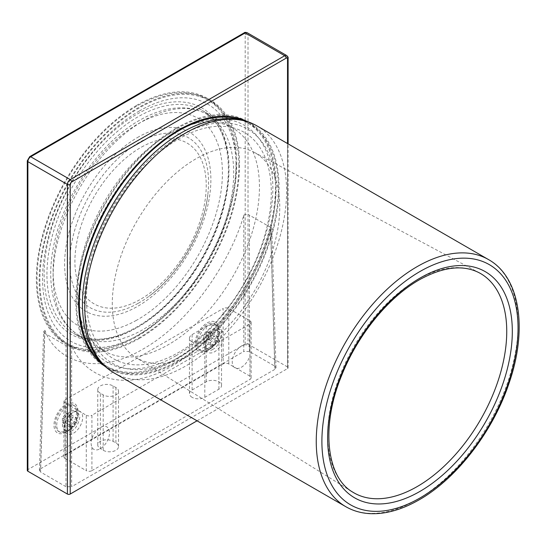 <?xml version="1.0" encoding="UTF-8"?>
<svg xmlns="http://www.w3.org/2000/svg" width="546" height="546" viewBox="0 0 546 546"><rect width="100%" height="100%" fill="white"/><g stroke="black" fill="none" stroke-linecap="round" stroke-linejoin="round"><path stroke-width="0.41" stroke-dasharray="2.73 2.05" d="M70.216 429.682L65.984 432.125A16.96 9.794 -60 0 1 53.993 425.204A16.96 9.794 -60 0 1 65.984 404.429A16.96 9.794 -60 0 1 77.976 411.35A16.96 9.794 -60 0 1 65.984 432.125L70.216 429.682A10.975 6.334 -60 0 1 62.456 425.204A10.975 6.334 -60 0 1 70.216 411.759A10.975 6.334 -60 0 1 77.976 416.243A10.975 6.334 -60 0 1 70.216 429.682M211.322 348.212L207.091 350.662A16.96 9.794 -60 0 1 195.099 343.734A16.96 9.794 -60 0 1 207.091 322.959A16.96 9.794 -60 0 1 219.083 329.886A16.96 9.794 -60 0 1 207.091 350.662L211.322 348.212A10.975 6.334 -60 0 1 203.562 343.734A10.975 6.334 -60 0 1 211.322 330.289A10.975 6.334 -60 0 1 219.083 334.773A10.975 6.334 -60 0 1 211.322 348.212M139.36 338.438A141.687 81.804 120 0 0 231.92 213.582A141.687 81.804 120 0 0 210.203 100.048A141.687 81.804 120 0 0 139.36 107.064A141.687 81.804 120 0 0 46.799 231.92A141.687 81.804 120 0 0 68.516 345.454A141.687 81.804 120 0 0 139.36 338.438M136.541 105.439A141.687 81.804 -60 0 1 207.378 98.416A141.687 81.804 -60 0 1 229.095 211.95A141.687 81.804 -60 0 1 136.541 336.807A141.687 81.804 -60 0 1 65.697 343.823A141.687 81.804 -60 0 1 43.98 230.289A141.687 81.804 -60 0 1 136.541 105.439M197.051 420.816L287.524 368.584L287.524 143.537L287.524 366.953A1.993 1.153 180 0 1 288.111 367.765A1.993 1.153 180 0 1 287.524 368.584M247.277 121.546A141.687 81.804 -60 0 1 272.065 234.214A141.687 81.804 -60 0 1 178.87 361.247A141.687 81.804 -60 0 1 105.671 366.81M27.3 470.42A1.993 1.153 180 0 1 27.887 469.601L245.188 344.144A1.993 1.153 180 0 1 248.014 344.144L248.014 34.562L287.524 57.371A1.993 1.153 180 0 1 288.111 58.183M287.524 366.953L248.014 344.144M139.36 110.974A136.896 79.04 120 0 0 42.561 278.637A136.896 79.04 120 0 0 139.36 334.527A136.896 79.04 120 0 0 236.159 166.864A136.896 79.04 120 0 0 139.36 110.974M270.632 227.395L249.426 215.151L249.426 351.474L274.822 366.141L270.632 227.395A3.993 2.307 178.3 0 1 271.799 228.958A3.993 2.307 178.3 0 1 270.632 230.651L274.822 369.396L275.989 367.724L274.822 366.141M274.822 369.396L71.628 486.711L71.628 345.543C82.835 374.74 122.072 395.597 172.29 365.868C222.536 337.592 260.483 272.174 270.632 230.651M71.628 345.543A3.993 2.225 180 0 1 65.984 345.543L65.984 486.711L71.628 486.711M65.984 486.711L40.581 472.044L44.779 333.299L65.984 345.543M44.779 333.299A3.993 2.307 -178.3 0 1 43.612 331.606A3.993 2.307 -178.3 0 1 44.779 330.043L40.581 468.789L39.414 470.379L40.581 472.044M71.936 430.678C68.257 433.299 65.718 431.831 64.312 426.269C65.916 418.973 68.543 414.523 72.209 412.906C75.88 410.285 78.426 411.752 79.832 417.308C78.228 424.604 75.601 429.06 71.936 430.678M213.042 349.208C209.364 351.829 206.825 350.361 205.419 344.806C207.023 337.51 209.65 333.053 213.315 331.442C216.994 328.815 219.533 330.282 220.939 335.845C219.335 343.141 216.707 347.59 213.042 349.208M40.581 468.789L243.782 351.474L243.782 215.151C232.576 256.06 193.339 320.734 143.113 349.024C92.868 378.733 54.928 358.626 44.779 330.043M249.426 351.474L243.782 351.474M243.782 215.151A3.993 2.382 180 0 1 249.426 215.151M176.051 355.712A136.896 79.04 -60 0 1 79.245 299.822A136.896 79.04 -60 0 1 176.051 132.159A136.896 79.04 -60 0 1 272.85 188.049A136.896 79.04 -60 0 1 176.051 355.712M176.051 128.249A141.687 81.804 120 0 0 75.86 301.774A141.687 81.804 120 0 0 176.051 359.616A141.687 81.804 120 0 0 276.235 186.09A141.687 81.804 120 0 0 176.051 128.249M197.836 343.734A15.029 8.675 -60 0 1 204.395 328.61A15.029 8.675 -60 0 1 215.97 324.583A15.029 8.675 -60 0 1 219.083 331.463A15.029 8.675 -60 0 1 212.524 346.587A15.029 8.675 -60 0 1 200.948 350.614A15.029 8.675 -60 0 1 197.836 343.734M196.424 342.922A15.029 8.675 -60 0 1 202.982 327.798A15.029 8.675 -60 0 1 214.564 323.771A15.029 8.675 -60 0 1 217.677 330.651A15.029 8.675 -60 0 1 211.118 345.775A15.029 8.675 -60 0 1 199.536 349.795A15.029 8.675 -60 0 1 196.424 342.922M207.05 332.084L210.579 332.398L210.579 337.1L207.05 341.489L203.522 341.175L203.522 336.473L207.05 332.084L214.107 336.152L217.636 336.473L210.579 332.398M217.636 336.473L217.636 341.175L214.107 345.563L210.579 345.249L203.522 341.175M214.107 345.563L207.05 341.489M210.579 345.249L210.579 340.54L203.522 336.473M210.579 340.54L214.107 336.152M217.636 341.175L210.579 337.1M56.729 425.204A15.029 8.675 -60 0 1 63.288 410.08A15.029 8.675 -60 0 1 74.863 406.053A15.029 8.675 -60 0 1 77.976 412.933A15.029 8.675 -60 0 1 71.417 428.057A15.029 8.675 -60 0 1 59.842 432.077A15.029 8.675 -60 0 1 56.729 425.204M55.317 424.385A15.029 8.675 -60 0 1 61.875 409.268A15.029 8.675 -60 0 1 73.457 405.241A15.029 8.675 -60 0 1 76.57 412.121A15.029 8.675 -60 0 1 70.011 427.238A15.029 8.675 -60 0 1 58.429 431.265A15.029 8.675 -60 0 1 55.317 424.385M65.943 413.547L69.472 413.861L69.472 418.57L65.943 422.959L62.415 422.638L62.415 417.936L65.943 413.547L72.993 417.622L76.522 417.936L69.472 413.861M76.522 417.936L76.522 422.638L72.993 427.027L69.472 426.713L62.415 422.638M72.993 427.027L65.943 422.959M69.472 426.713L69.472 422.01L62.415 417.936M69.472 422.01L72.993 417.622M76.522 422.638L69.472 418.57M77.416 292.083A128.713 74.311 120 0 0 104.074 351.003A128.713 74.311 120 0 0 203.255 316.523A128.713 74.311 120 0 0 259.446 186.985A128.713 74.311 120 0 0 232.787 128.064A128.713 74.311 120 0 0 133.599 162.551A128.713 74.311 120 0 0 77.416 292.083M236.015 163.691A140.691 81.224 120 0 0 206.879 99.283A140.691 81.224 120 0 0 98.464 136.978A140.691 81.224 120 0 0 37.06 278.556A140.691 81.224 120 0 0 66.196 342.963A140.691 81.224 120 0 0 174.611 305.269A140.691 81.224 120 0 0 236.015 163.691M238.841 165.315A140.691 81.224 120 0 0 209.705 100.914A140.691 81.224 120 0 0 101.29 138.602A140.691 81.224 120 0 0 39.878 280.187A140.691 81.224 120 0 0 69.014 344.587A140.691 81.224 120 0 0 177.43 306.9A140.691 81.224 120 0 0 238.841 165.315M102.416 363.691A140.691 81.224 120 0 0 105.706 365.772A140.691 81.224 120 0 0 214.121 328.078A140.691 81.224 120 0 0 275.532 186.5A140.691 81.224 120 0 0 246.389 122.092A140.691 81.224 120 0 0 242.943 120.291M234.446 117.219A140.691 81.224 120 0 0 130.842 167.704A140.691 81.224 120 0 0 76.57 301.372A140.691 81.224 120 0 0 95.509 357.862M100.396 361.466A140.691 81.224 120 0 0 108.524 367.403A140.691 81.224 120 0 0 216.939 329.709A140.691 81.224 120 0 0 278.351 188.131A140.691 81.224 120 0 0 249.215 123.724A140.691 81.224 120 0 0 240.008 119.649M86.445 298.921A130.712 75.464 -60 0 1 178.87 138.841A130.712 75.464 -60 0 1 271.294 192.199A130.712 75.464 -60 0 1 178.87 352.286A130.712 75.464 -60 0 1 86.445 298.921M192.103 397.331A8.982 5.187 180 0 1 189.469 393.666A8.982 5.187 180 0 1 192.103 389.994L206.211 381.852A8.982 5.187 180 0 1 215.998 380.726A8.982 5.187 180 0 1 221.54 385.517A8.982 5.187 180 0 1 218.912 389.182L204.805 397.331A8.982 5.187 180 0 1 192.103 397.331M192.103 341.933A8.982 5.187 180 0 1 189.469 338.267A8.982 5.187 180 0 1 192.103 334.596L206.211 326.453A8.982 5.187 180 0 1 215.998 325.327A8.982 5.187 180 0 1 221.54 330.118A8.982 5.187 180 0 1 218.912 333.783L204.805 341.933A8.982 5.187 180 0 1 192.103 341.933M65.104 455.173L65.104 431.715A12.974 7.487 120 0 0 79.136 427.73A12.974 7.487 120 0 0 79.136 411.008A12.974 7.487 120 0 0 65.104 423.225L65.104 399.774A3.993 2.307 -0 0 0 63.937 401.399A3.993 2.307 -0 0 0 65.104 403.03L65.104 458.428A3.993 2.307 180 0 1 63.937 456.804A3.993 2.307 180 0 1 65.104 455.173L223.143 363.929A3.993 2.307 180 0 1 228.788 363.929L249.959 376.146A3.993 2.307 180 0 1 251.126 377.777A3.993 2.307 180 0 1 249.959 379.409L249.959 347.816A12.974 7.487 120 0 0 235.879 351.392A12.974 7.487 120 0 0 235.879 368.27A12.974 7.487 120 0 0 249.959 355.603M65.104 399.774L223.143 308.531L223.143 332.337A12.974 7.487 120 0 0 209.07 335.913A12.974 7.487 120 0 0 209.07 352.791A12.974 7.487 120 0 0 223.143 340.124L223.143 363.929M65.104 431.715C64.278 429.484 64.278 426.651 65.104 423.225M65.104 458.428L86.268 470.652L86.268 415.253L65.104 403.03M91.912 438.704C90.889 442.014 90.889 444.84 91.912 447.194A12.974 7.487 120 0 0 105.951 443.209A12.974 7.487 120 0 0 105.951 426.487A12.974 7.487 120 0 0 91.912 438.704L91.912 415.253L249.959 324.01A3.993 2.307 -0 0 0 251.126 322.379A3.993 2.307 -0 0 0 249.959 320.748L228.788 308.531A3.993 2.307 -0 0 0 223.143 308.531M86.268 415.253A3.993 2.307 -0 0 0 91.912 415.253M91.912 447.194L91.912 470.652A3.993 2.307 180 0 1 86.268 470.652M91.912 470.652L249.959 379.409M100.382 393.257A8.982 5.187 180 0 1 97.754 389.591A8.982 5.187 180 0 1 103.296 384.8A8.982 5.187 180 0 1 113.083 385.926L115.902 387.551A8.982 5.187 180 0 1 118.537 391.216A8.982 5.187 180 0 1 112.988 396.007A8.982 5.187 180 0 1 103.201 394.888L100.382 393.257L100.382 448.655A8.982 5.187 180 0 1 97.754 444.99A8.982 5.187 180 0 1 103.296 440.199A8.982 5.187 180 0 1 113.083 441.325L115.902 442.949A8.982 5.187 180 0 1 118.537 446.614A8.982 5.187 180 0 1 112.988 451.405A8.982 5.187 180 0 1 103.201 450.286L100.382 448.655M223.143 332.337L223.143 340.124M178.542 357.514A135.196 78.058 -60 0 1 84.48 299.679A135.196 78.058 -60 0 1 181.6 134.999A135.196 78.058 -60 0 1 275.662 192.834A135.196 78.058 -60 0 1 178.542 357.514M112.292 302.259A118.427 68.373 120 0 0 135.722 357.371A118.427 68.373 120 0 0 226.726 327.696A118.427 68.373 120 0 0 279.75 208.668A118.427 68.373 120 0 0 254.122 152.286A118.427 68.373 120 0 0 163.875 184.739A118.427 68.373 120 0 0 112.292 302.259M144.833 119.984A127.716 73.737 120 0 0 60.237 232.419A127.716 73.737 120 0 0 79.539 335.688A127.716 73.737 120 0 0 141.953 330.18A127.716 73.737 120 0 0 226.549 217.745A127.716 73.737 120 0 0 207.248 114.476A127.716 73.737 120 0 0 144.833 119.984M286.698 55.542A3.993 2.307 -60 0 1 287.524 57.371L287.524 59.002M27.887 469.601L27.887 160.019A1.993 1.153 -60 0 1 29.293 157.576L243.782 33.743A1.993 1.153 -60 0 1 245.188 34.562L245.188 344.144M245.188 34.562A1.993 1.153 180 0 1 248.014 34.562A3.993 2.307 120 0 0 247.188 32.733M27.887 160.019A1.993 1.153 0 0 0 27.3 160.831M29.293 157.576A1.993 1.153 60 0 1 29.709 156.661M243.782 33.743A1.993 1.153 60 0 1 244.192 32.828M228.965 167.758A130.712 75.464 120 0 0 136.541 114.401A130.712 75.464 120 0 0 44.11 274.481A130.712 75.464 120 0 0 136.541 327.846A130.712 75.464 120 0 0 228.965 167.758M46.936 274.481A128.713 74.311 -60 0 1 103.119 144.949A128.713 74.311 -60 0 1 202.307 110.469A128.713 74.311 -60 0 1 228.965 169.39A128.713 74.311 -60 0 1 172.782 298.921A128.713 74.311 -60 0 1 73.594 333.408A128.713 74.311 -60 0 1 46.936 274.481M192.103 334.596L192.103 389.994M249.959 347.816L249.959 324.01M206.211 326.453L206.211 381.852M218.912 333.783L218.912 389.182M204.805 341.933L204.805 397.331M113.083 385.926L113.083 441.325M103.201 394.888L103.201 450.286M115.902 387.551L115.902 442.949M249.959 320.748L249.959 376.146M228.788 363.929L228.788 308.531M254.122 152.286L479.34 272.857A126.617 73.103 120 0 0 418.645 278.979A126.617 73.103 120 0 0 327.696 433.203A126.617 73.103 120 0 0 352.75 492.13L135.722 357.371M488.486 259.562A142.683 82.378 -60 0 1 510.046 374.931A142.683 82.378 -60 0 1 415.533 500.546A142.683 82.378 -60 0 1 345.802 506.695M114.36 373.075A142.683 82.378 120 0 0 184.091 366.926A142.683 82.378 120 0 0 278.603 241.312A142.683 82.378 120 0 0 257.043 125.942M138.049 303.399A98.144 56.661 -60 0 1 69.772 261.418A98.144 56.661 -60 0 1 140.267 141.871A98.144 56.661 -60 0 1 207.835 194.56A98.144 56.661 -60 0 1 149.181 296.15A98.144 56.661 -60 0 1 138.049 303.399M138.916 136.712A103.426 59.712 120 0 0 64.626 262.694A103.426 59.712 120 0 0 136.582 306.934A103.426 59.712 120 0 0 210.872 180.951A103.426 59.712 120 0 0 138.916 136.712M136.398 320.352A119.731 69.13 -60 0 1 53.098 269.137A119.731 69.13 -60 0 1 139.1 123.294A119.731 69.13 -60 0 1 222.406 174.508A119.731 69.13 -60 0 1 136.398 320.352M141.619 147.031A92.868 53.617 -60 0 1 206.231 186.752A92.868 53.617 -60 0 1 139.523 299.87A92.868 53.617 -60 0 1 74.911 260.149A92.868 53.617 -60 0 1 141.619 147.031M77.976 416.243L77.976 411.35M219.083 334.773L219.083 329.886M207.378 98.416L210.203 100.048M288.111 367.765L288.111 143.878M65.697 343.823L68.516 345.454M275.989 367.724L271.799 228.958M39.414 470.379L43.612 331.606M215.97 324.583L214.564 323.771M200.948 350.614L199.536 349.795M74.863 406.053L73.457 405.241M59.842 432.077L58.429 431.265M104.074 351.003L73.594 333.408C98.533 348.778 141.134 333.415 174.816 295.563C206.9 260.681 228.801 208.661 228.378 168.577C227.928 140.063 219.239 120.693 202.307 110.469L232.787 128.064M206.879 99.283L209.705 100.914M66.196 342.963L69.014 344.587M246.389 122.092L249.215 123.724M105.706 365.772L108.524 367.403M189.469 338.267L189.469 393.666M63.937 456.804L63.937 401.399M221.54 330.118L221.54 385.517M97.754 389.591L97.754 444.99M118.537 391.216L118.537 446.614M251.126 377.777L251.126 322.379M79.539 335.688C53.494 320.843 44.908 282.964 54.586 241.728C65.274 192.806 101.768 140.827 140.848 119.581C155.528 111.364 169.758 107.446 183.552 107.842C192.199 108.169 200.095 110.381 207.248 114.476M207.835 194.56C203.849 231.408 179.108 274.269 149.181 296.15C178.576 274.884 204.115 230.651 207.835 194.56"/><path stroke-width="0.82" d="M288.111 143.878L288.111 58.183A1.993 1.153 180 0 1 287.524 59.002L287.524 143.537L287.524 59.002A1.993 1.153 120 0 0 286.111 58.183L71.628 182.016A1.993 1.153 120 0 0 70.216 184.459L70.216 494.041L197.051 420.816M105.671 366.81A141.687 81.804 -60 0 1 86.971 252.545A141.687 81.804 -60 0 1 178.87 129.88A141.687 81.804 -60 0 1 247.277 121.546M70.216 494.041A1.993 1.153 180 0 1 67.397 494.041L27.887 471.232A1.993 1.153 180 0 1 27.3 470.42L27.3 160.831A1.993 1.153 0 0 0 27.887 161.65L27.887 471.232M242.943 120.291A140.691 81.224 120 0 0 234.446 117.219M240.008 119.649A140.691 81.224 120 0 0 135.196 167.567A140.691 81.224 120 0 0 79.388 302.996A140.691 81.224 120 0 0 100.396 361.466M95.509 357.862A140.691 81.224 120 0 0 102.416 363.691M67.397 494.041L67.397 184.459A1.993 1.153 0 0 0 70.216 184.459M27.3 160.831L29.709 156.661A1.993 1.153 60 0 1 30.706 156.763L70.216 179.573L284.698 55.74A3.993 2.307 -60 0 1 286.698 55.542L247.188 32.733A3.993 2.307 120 0 0 245.188 32.931L30.706 156.763A3.993 2.307 120 0 0 27.887 161.65L67.397 184.459A3.993 2.307 -60 0 1 70.216 179.573A1.993 1.153 60 0 1 71.628 182.016M29.709 156.661L244.192 32.828A1.993 1.153 60 0 1 245.188 32.931L284.698 55.74A1.993 1.153 60 0 1 286.111 58.183M418.489 492.233A130.603 75.409 -60 0 1 327.627 436.37A130.603 75.409 -60 0 1 421.437 277.279A130.603 75.409 -60 0 1 512.305 333.149A130.603 75.409 -60 0 1 418.489 492.233M352.75 492.13A126.617 73.103 120 0 0 415.786 487.366A126.617 73.103 120 0 0 506.736 333.135A126.617 73.103 120 0 0 479.34 272.857C463.411 264.564 443.823 266.653 420.563 279.136C389.182 296.314 357.732 334.568 341.68 375.416C320.522 426.603 326.515 477.327 352.75 492.13M488.486 259.562C519.922 277.04 527.77 328.562 509.432 382.077C493.325 431.429 456.06 479.675 417.526 500.743C400.798 510.06 384.875 514.359 369.738 513.629C360.967 513.131 352.989 510.817 345.802 506.695A142.683 82.378 -60 0 1 324.242 391.325A142.683 82.378 -60 0 1 418.755 265.711A142.683 82.378 -60 0 1 488.486 259.562L257.043 125.942A142.683 82.378 120 0 0 187.312 132.091A142.683 82.378 120 0 0 92.8 257.705A142.683 82.378 120 0 0 114.36 373.075C85.661 356.75 75.996 314.803 86.684 268.844C98.539 213.971 139.537 155.48 183.333 131.695C199.932 122.406 215.963 118.052 231.443 118.639C240.786 119.083 249.317 121.519 257.043 125.942M421.532 270.625A138.691 80.071 120 0 0 321.908 439.564A138.691 80.071 120 0 0 418.4 498.887A138.691 80.071 120 0 0 518.024 329.955A138.691 80.071 120 0 0 421.532 270.625M288.111 58.183C288.397 57.596 287.926 56.716 286.698 55.542M244.192 32.828C244.553 32.282 245.55 32.255 247.188 32.733M345.802 506.695L114.36 373.075"/></g></svg>
